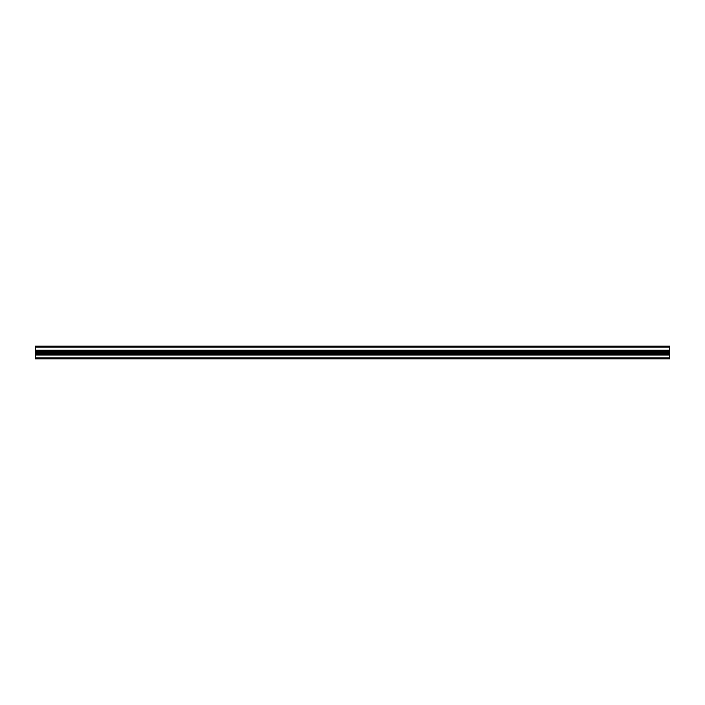 <?xml version="1.0" encoding="UTF-8"?>
<svg xmlns="http://www.w3.org/2000/svg" width="705" height="705" viewBox="0 0 705 705"><rect width="100%" height="100%" fill="white"/><g stroke="black" fill="none" stroke-linecap="round" stroke-linejoin="round"><path stroke-width="1.06" d="M35.25 357.893L35.25 358.845L669.75 358.845L669.75 357.893L35.25 357.893L35.25 353.654L669.75 353.654L669.75 354.606L35.25 354.606M35.25 352.791L669.75 352.72L35.25 352.791L35.25 353.654M35.25 352.28L669.75 352.28L35.25 352.209L35.25 352.72M35.25 352.209L35.25 351.346L669.75 351.346L669.75 350.394L35.25 350.394L35.25 351.346M35.25 350.156L669.75 350.156L35.25 350.394M35.25 349.997L35.25 346.155L669.75 346.155L669.75 347.107L35.25 347.107M669.75 349.997L669.75 347.107M669.75 352.209L669.75 351.346M669.75 352.28L669.75 352.72M669.75 352.791L669.75 353.654M35.25 354.844L669.75 354.606M669.75 354.844L669.75 357.893M35.25 354.448L669.75 354.448M35.25 352.5L669.75 352.5M35.25 350.552L669.75 350.552M669.75 355.003L35.25 355.003"/></g></svg>
